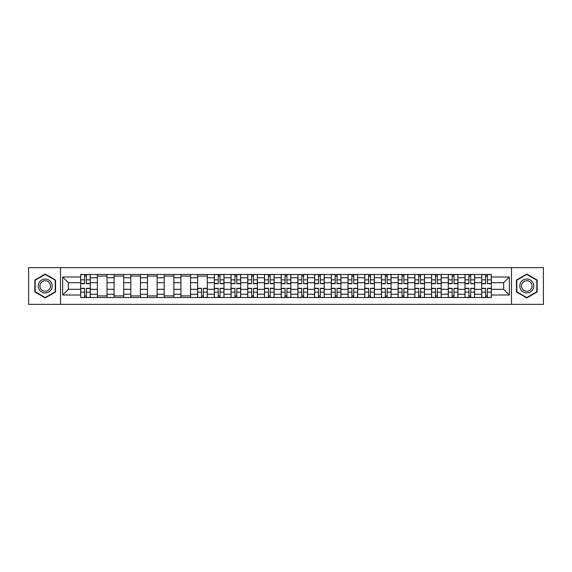 <?xml version="1.0" encoding="UTF-8"?>
<svg xmlns="http://www.w3.org/2000/svg" width="572" height="572" viewBox="0 0 572 572"><rect width="100%" height="100%" fill="white"/><g stroke="black" fill="none" stroke-linecap="round" stroke-linejoin="round"><path stroke-width="0.86" d="M511.482 304.368L543.4 304.368L543.4 267.632L28.6 267.632L28.6 304.368L511.482 304.368L511.482 267.632M97.369 297.512L97.369 277.749L90.297 277.749L90.297 297.512M90.297 277.749L90.297 274.488M97.369 277.749L97.369 274.488M107.007 274.488L107.007 297.512M114.078 297.512L114.078 274.488M123.716 274.488L123.716 297.512M130.788 297.512L130.788 274.488M140.426 274.488L140.426 297.512M147.497 297.512L147.497 274.488M157.143 274.488L157.143 297.512M164.207 297.512L164.207 274.488M173.852 274.488L173.852 297.512M180.916 297.512L180.916 274.488M190.562 274.488L190.562 297.512M197.626 297.512L197.626 274.488M207.271 274.488L207.271 297.512M214.343 297.512L214.343 274.488M223.981 274.488L223.981 297.512M231.052 297.512L231.052 274.488M240.69 274.488L240.69 297.512M247.762 297.512L247.762 274.488M257.4 274.488L257.4 297.512M264.471 297.512L264.471 274.488M274.11 274.488L274.11 297.512M281.181 297.512L281.181 274.488M290.819 274.488L290.819 297.512M297.89 297.512L297.89 274.488M307.529 274.488L307.529 297.512M314.6 297.512L314.6 274.488M324.238 274.488L324.238 297.512M331.31 297.512L331.31 274.488M340.948 274.488L340.948 297.512M348.019 297.512L348.019 274.488M357.657 274.488L357.657 297.512M364.729 297.512L364.729 274.488M374.374 274.488L374.374 297.512M381.438 297.512L381.438 274.488M391.084 274.488L391.084 297.512M398.148 297.512L398.148 274.488M407.793 274.488L407.793 297.512M414.857 297.512L414.857 274.488M424.503 274.488L424.503 297.512M431.574 297.512L431.574 274.488M441.212 274.488L441.212 297.512M448.284 297.512L448.284 274.488M457.922 274.488L457.922 297.512M464.993 297.512L464.993 274.488M474.631 274.488L474.631 297.512M481.703 297.512L481.703 274.488M481.703 289.318L474.631 289.318M464.993 289.318L457.922 289.318M448.284 289.318L441.212 289.318M431.574 289.318L424.503 289.318M414.857 289.318L407.793 289.318M398.148 289.318L391.084 289.318M381.438 289.318L374.374 289.318M364.729 289.318L357.657 289.318M348.019 289.318L340.948 289.318M331.31 289.318L324.238 289.318M314.6 289.318L307.529 289.318M297.89 289.318L290.819 289.318M281.181 289.318L274.11 289.318M264.471 289.318L257.4 289.318M247.762 289.318L240.69 289.318M231.052 289.318L223.981 289.318M214.343 289.318L207.271 289.318M197.626 289.318L190.562 289.318M180.916 289.318L173.852 289.318M164.207 289.318L157.143 289.318M147.497 289.318L140.426 289.318M130.788 289.318L123.716 289.318M114.078 289.318L107.007 289.318M97.369 289.318L90.297 289.318M481.703 282.682L474.631 282.682M464.993 282.682L457.922 282.682M448.284 282.682L441.212 282.682M431.574 282.682L424.503 282.682M414.857 282.682L407.793 282.682M398.148 282.682L391.084 282.682M381.438 282.682L374.374 282.682M364.729 282.682L357.657 282.682M348.019 282.682L340.948 282.682M331.31 282.682L324.238 282.682M314.6 282.682L307.529 282.682M297.89 282.682L290.819 282.682M281.181 282.682L274.11 282.682M264.471 282.682L257.4 282.682M247.762 282.682L240.69 282.682M231.052 282.682L223.981 282.682M214.343 282.682L207.271 282.682M197.626 282.682L190.562 282.682M180.916 282.682L173.852 282.682M164.207 282.682L157.143 282.682M147.497 282.682L140.426 282.682M130.788 282.682L123.716 282.682M114.078 282.682L107.007 282.682M97.369 282.682L90.297 282.682M68.34 289.318L80.659 289.318L80.659 282.682L68.34 282.682L68.34 289.318L62.663 294.995L62.663 277.005L80.659 277.005L80.659 282.682M491.341 282.682L491.341 289.318L503.66 289.318L503.66 282.682L491.341 282.682L491.341 274.488L80.659 274.488L80.659 277.005M491.341 277.005L509.337 277.005L509.337 294.995L491.341 294.995L491.341 289.318M80.659 289.318L80.659 297.512L491.341 297.512L491.341 294.995M80.659 294.995L62.663 294.995M60.518 304.368L60.518 267.632M55.541 280.03L45.202 274.067L34.863 280.03L34.863 291.97L45.202 297.933L55.541 291.97L55.541 280.03M537.137 280.03L526.798 274.067L516.459 280.03L516.459 291.97L526.798 297.933L537.137 291.97L537.137 280.03M86.386 295.91L84.57 295.91M84.57 276.09L86.386 276.09M107.007 295.91L97.369 295.91M97.369 276.09L107.007 276.09M123.716 295.91L114.078 295.91M114.078 276.09L123.716 276.09M140.426 295.91L130.788 295.91M130.788 276.09L140.426 276.09M157.143 295.91L147.497 295.91M147.497 276.09L157.143 276.09M173.852 295.91L164.207 295.91M164.207 276.09L173.852 276.09M190.562 295.91L180.916 295.91M180.916 276.09L190.562 276.09M203.36 295.91L201.537 295.91M197.626 276.09L207.271 276.09M220.07 295.91L218.247 295.91M218.247 276.09L220.07 276.09M236.779 295.91L234.956 295.91M234.956 276.09L236.779 276.09M253.489 295.91L251.673 295.91M251.673 276.09L253.489 276.09M270.198 295.91L268.382 295.91M268.382 276.09L270.198 276.09M286.908 295.91L285.092 295.91M285.092 276.09L286.908 276.09M303.618 295.91L301.801 295.91M301.801 276.09L303.618 276.09M320.327 295.91L318.511 295.91M318.511 276.09L320.327 276.09M337.044 295.91L335.221 295.91M335.221 276.09L337.044 276.09M353.753 295.91L351.93 295.91M351.93 276.09L353.753 276.09M370.463 295.91L368.64 295.91M368.64 276.09L370.463 276.09M387.172 295.91L385.349 295.91M385.349 276.09L387.172 276.09M403.882 295.91L402.059 295.91M402.059 276.09L403.882 276.09M420.592 295.91L418.768 295.91M418.768 276.09L420.592 276.09M437.301 295.91L435.478 295.91M435.478 276.09L437.301 276.09M454.011 295.91L452.187 295.91M452.187 276.09L454.011 276.09M470.72 295.91L468.904 295.91M468.904 276.09L470.72 276.09M487.43 295.91L485.614 295.91M485.614 276.09L487.43 276.09M62.663 277.005L68.34 282.682M503.66 289.318L509.337 294.995M503.66 282.682L509.337 277.005M86.386 283.698L86.386 274.589L90.247 274.589L90.247 283.698L86.386 283.698M84.57 275.983L86.386 275.983M87.945 274.589L80.709 274.589L80.709 283.698L84.57 283.698L84.57 274.589L83.011 274.589M84.57 288.302L84.57 297.411L80.709 297.411L80.709 288.302L84.57 288.302M86.386 296.017L84.57 296.017M83.011 297.411L90.247 297.411L90.247 288.302L86.386 288.302L86.386 297.411L87.945 297.411M39.175 289.482A6.964 6.964 0 0 0 48.684 292.027A6.964 6.964 0 0 0 51.23 282.518A6.964 6.964 0 0 0 41.72 279.973A6.964 6.964 0 0 0 39.175 289.482M40.641 288.638A5.27 5.27 0 0 0 47.841 290.562A5.27 5.27 0 0 0 49.771 283.362A5.27 5.27 0 0 0 42.564 281.438A5.27 5.27 0 0 0 40.641 288.638M45.202 274.438L55.219 280.216L55.219 291.784L45.202 297.562L35.185 291.784L35.185 280.216L45.202 274.438M520.77 289.482A6.964 6.964 0 0 0 530.28 292.027A6.964 6.964 0 0 0 532.825 282.518A6.964 6.964 0 0 0 523.316 279.973A6.964 6.964 0 0 0 520.77 289.482M522.229 288.638A5.27 5.27 0 0 0 529.436 290.562A5.27 5.27 0 0 0 531.359 283.362A5.27 5.27 0 0 0 524.159 281.438A5.27 5.27 0 0 0 522.229 288.638M526.798 274.438L536.815 280.216L536.815 291.784L526.798 297.562L516.781 291.784L516.781 280.216L526.798 274.438M220.07 283.698L220.07 274.589L223.924 274.589L223.924 283.698L220.07 283.698M218.247 275.983L220.07 275.983M221.621 274.589L214.393 274.589L214.393 283.698L218.247 283.698L218.247 274.589L216.695 274.589M236.779 283.698L236.779 274.589L240.633 274.589L240.633 283.698L236.779 283.698M234.956 275.983L236.779 275.983M238.331 274.589L231.102 274.589L231.102 283.698L234.956 283.698L234.956 274.589L233.405 274.589M253.489 283.698L253.489 274.589L257.35 274.589L257.35 283.698L253.489 283.698M251.673 275.983L253.489 275.983M255.04 274.589L247.812 274.589L247.812 283.698L251.673 283.698L251.673 274.589L250.114 274.589M270.198 283.698L270.198 274.589L274.06 274.589L274.06 283.698L270.198 283.698M268.382 275.983L270.198 275.983M271.75 274.589L264.521 274.589L264.521 283.698L268.382 283.698L268.382 274.589L266.824 274.589M286.908 283.698L286.908 274.589L290.769 274.589L290.769 283.698L286.908 283.698M285.092 275.983L286.908 275.983M288.467 274.589L281.231 274.589L281.231 283.698L285.092 283.698L285.092 274.589L283.533 274.589M303.618 283.698L303.618 274.589L307.479 274.589L307.479 283.698L303.618 283.698M301.801 275.983L303.618 275.983M305.176 274.589L297.94 274.589L297.94 283.698L301.801 283.698L301.801 274.589L300.25 274.589M320.327 283.698L320.327 274.589L324.188 274.589L324.188 283.698L320.327 283.698M318.511 275.983L320.327 275.983M321.886 274.589L314.65 274.589L314.65 283.698L318.511 283.698L318.511 274.589L316.959 274.589M337.044 283.698L337.044 274.589L340.898 274.589L340.898 283.698L337.044 283.698M335.221 275.983L337.044 275.983M338.595 274.589L331.367 274.589L331.367 283.698L335.221 283.698L335.221 274.589L333.669 274.589M353.753 283.698L353.753 274.589L357.607 274.589L357.607 283.698L353.753 283.698M351.93 275.983L353.753 275.983M355.305 274.589L348.076 274.589L348.076 283.698L351.93 283.698L351.93 274.589L350.379 274.589M370.463 283.698L370.463 274.589L374.317 274.589L374.317 283.698L370.463 283.698M368.64 275.983L370.463 275.983M372.014 274.589L364.786 274.589L364.786 283.698L368.64 283.698L368.64 274.589L367.088 274.589M387.172 283.698L387.172 274.589L391.026 274.589L391.026 283.698L387.172 283.698M385.349 275.983L387.172 275.983M388.724 274.589L381.495 274.589L381.495 283.698L385.349 283.698L385.349 274.589L383.798 274.589M403.882 283.698L403.882 274.589L407.736 274.589L407.736 283.698L403.882 283.698M402.059 275.983L403.882 275.983M405.434 274.589L398.205 274.589L398.205 283.698L402.059 283.698L402.059 274.589L400.507 274.589M420.592 283.698L420.592 274.589L424.445 274.589L424.445 283.698L420.592 283.698M418.768 275.983L420.592 275.983M422.143 274.589L414.914 274.589L414.914 283.698L418.768 283.698L418.768 274.589L417.217 274.589M437.301 283.698L437.301 274.589L441.155 274.589L441.155 283.698L437.301 283.698M435.478 275.983L437.301 275.983M438.853 274.589L431.624 274.589L431.624 283.698L435.478 283.698L435.478 274.589L433.926 274.589M201.537 288.302L201.537 297.411L197.683 297.411L197.683 288.302L201.537 288.302M203.36 296.017L201.537 296.017M199.985 297.411L207.214 297.411L207.214 288.302L203.36 288.302L203.36 297.411L204.912 297.411M218.247 288.302L218.247 297.411L214.393 297.411L214.393 288.302L218.247 288.302M220.07 296.017L218.247 296.017M216.695 297.411L223.924 297.411L223.924 288.302L220.07 288.302L220.07 297.411L221.621 297.411M234.956 288.302L234.956 297.411L231.102 297.411L231.102 288.302L234.956 288.302M236.779 296.017L234.956 296.017M233.405 297.411L240.633 297.411L240.633 288.302L236.779 288.302L236.779 297.411L238.331 297.411M251.673 288.302L251.673 297.411L247.812 297.411L247.812 288.302L251.673 288.302M253.489 296.017L251.673 296.017M250.114 297.411L257.35 297.411L257.35 288.302L253.489 288.302L253.489 297.411L255.04 297.411M268.382 288.302L268.382 297.411L264.521 297.411L264.521 288.302L268.382 288.302M270.198 296.017L268.382 296.017M266.824 297.411L274.06 297.411L274.06 288.302L270.198 288.302L270.198 297.411L271.75 297.411M285.092 288.302L285.092 297.411L281.231 297.411L281.231 288.302L285.092 288.302M286.908 296.017L285.092 296.017M283.533 297.411L290.769 297.411L290.769 288.302L286.908 288.302L286.908 297.411L288.467 297.411M301.801 288.302L301.801 297.411L297.94 297.411L297.94 288.302L301.801 288.302M303.618 296.017L301.801 296.017M300.25 297.411L307.479 297.411L307.479 288.302L303.618 288.302L303.618 297.411L305.176 297.411M318.511 288.302L318.511 297.411L314.65 297.411L314.65 288.302L318.511 288.302M320.327 296.017L318.511 296.017M316.959 297.411L324.188 297.411L324.188 288.302L320.327 288.302L320.327 297.411L321.886 297.411M335.221 288.302L335.221 297.411L331.367 297.411L331.367 288.302L335.221 288.302M337.044 296.017L335.221 296.017M333.669 297.411L340.898 297.411L340.898 288.302L337.044 288.302L337.044 297.411L338.595 297.411M351.93 288.302L351.93 297.411L348.076 297.411L348.076 288.302L351.93 288.302M353.753 296.017L351.93 296.017M350.379 297.411L357.607 297.411L357.607 288.302L353.753 288.302L353.753 297.411L355.305 297.411M368.64 288.302L368.64 297.411L364.786 297.411L364.786 288.302L368.64 288.302M370.463 296.017L368.64 296.017M367.088 297.411L374.317 297.411L374.317 288.302L370.463 288.302L370.463 297.411L372.014 297.411M385.349 288.302L385.349 297.411L381.495 297.411L381.495 288.302L385.349 288.302M387.172 296.017L385.349 296.017M383.798 297.411L391.026 297.411L391.026 288.302L387.172 288.302L387.172 297.411L388.724 297.411M402.059 288.302L402.059 297.411L398.205 297.411L398.205 288.302L402.059 288.302M403.882 296.017L402.059 296.017M400.507 297.411L407.736 297.411L407.736 288.302L403.882 288.302L403.882 297.411L405.434 297.411M418.768 288.302L418.768 297.411L414.914 297.411L414.914 288.302L418.768 288.302M420.592 296.017L418.768 296.017M417.217 297.411L424.445 297.411L424.445 288.302L420.592 288.302L420.592 297.411L422.143 297.411M435.478 288.302L435.478 297.411L431.624 297.411L431.624 288.302L435.478 288.302M437.301 296.017L435.478 296.017M433.926 297.411L441.155 297.411L441.155 288.302L437.301 288.302L437.301 297.411L438.853 297.411M454.011 283.698L454.011 274.589L457.865 274.589L457.865 283.698L454.011 283.698M452.187 275.983L454.011 275.983M455.562 274.589L448.334 274.589L448.334 283.698L452.187 283.698L452.187 274.589L450.636 274.589M452.187 288.302L452.187 297.411L448.334 297.411L448.334 288.302L452.187 288.302M454.011 296.017L452.187 296.017M450.636 297.411L457.865 297.411L457.865 288.302L454.011 288.302L454.011 297.411L455.562 297.411M470.72 283.698L470.72 274.589L474.581 274.589L474.581 283.698L470.72 283.698M468.904 275.983L470.72 275.983M472.272 274.589L465.043 274.589L465.043 283.698L468.904 283.698L468.904 274.589L467.345 274.589M468.904 288.302L468.904 297.411L465.043 297.411L465.043 288.302L468.904 288.302M470.72 296.017L468.904 296.017M467.345 297.411L474.581 297.411L474.581 288.302L470.72 288.302L470.72 297.411L472.272 297.411M487.43 283.698L487.43 274.589L491.291 274.589L491.291 283.698L487.43 283.698M485.614 275.983L487.43 275.983M488.988 274.589L481.753 274.589L481.753 283.698L485.614 283.698L485.614 274.589L484.055 274.589M485.614 288.302L485.614 297.411L481.753 297.411L481.753 288.302L485.614 288.302M487.43 296.017L485.614 296.017M484.055 297.411L491.291 297.411L491.291 288.302L487.43 288.302L487.43 297.411L488.988 297.411M464.993 277.749L457.922 277.749M448.284 277.749L441.212 277.749M431.574 277.749L424.503 277.749M414.857 277.749L407.793 277.749M398.148 277.749L391.084 277.749M381.438 277.749L374.374 277.749M364.729 277.749L357.657 277.749M348.019 277.749L340.948 277.749M331.31 277.749L324.238 277.749M314.6 277.749L307.529 277.749M297.89 277.749L290.819 277.749M281.181 277.749L274.11 277.749M264.471 277.749L257.4 277.749M247.762 277.749L240.69 277.749M231.052 277.749L223.981 277.749M214.343 277.749L207.271 277.749M197.626 277.749L190.562 277.749M180.916 277.749L173.852 277.749M164.207 277.749L157.143 277.749M147.497 277.749L140.426 277.749M130.788 277.749L123.716 277.749M114.078 277.749L107.007 277.749M481.703 277.749L474.631 277.749M464.993 294.251L457.922 294.251M448.284 294.251L441.212 294.251M431.574 294.251L424.503 294.251M414.857 294.251L407.793 294.251M398.148 294.251L391.084 294.251M381.438 294.251L374.374 294.251M364.729 294.251L357.657 294.251M348.019 294.251L340.948 294.251M331.31 294.251L324.238 294.251M314.6 294.251L307.529 294.251M297.89 294.251L290.819 294.251M281.181 294.251L274.11 294.251M264.471 294.251L257.4 294.251M247.762 294.251L240.69 294.251M231.052 294.251L223.981 294.251M214.343 294.251L207.271 294.251M197.626 294.251L190.562 294.251M180.916 294.251L173.852 294.251M164.207 294.251L157.143 294.251M147.497 294.251L140.426 294.251M130.788 294.251L123.716 294.251M114.078 294.251L107.007 294.251M97.369 294.251L90.297 294.251M481.703 294.251L474.631 294.251M86.386 283.469L90.247 283.469M86.386 279.851L90.247 279.851M80.709 283.469L84.57 283.469M80.709 279.851L84.57 279.851M84.57 288.531L80.709 288.531M84.57 292.149L80.709 292.149M90.247 288.531L86.386 288.531M90.247 292.149L86.386 292.149M220.07 283.469L223.924 283.469M220.07 279.851L223.924 279.851M214.393 283.469L218.247 283.469M214.393 279.851L218.247 279.851M236.779 283.469L240.633 283.469M236.779 279.851L240.633 279.851M231.102 283.469L234.956 283.469M231.102 279.851L234.956 279.851M253.489 283.469L257.35 283.469M253.489 279.851L257.35 279.851M247.812 283.469L251.673 283.469M247.812 279.851L251.673 279.851M270.198 283.469L274.06 283.469M270.198 279.851L274.06 279.851M264.521 283.469L268.382 283.469M264.521 279.851L268.382 279.851M286.908 283.469L290.769 283.469M286.908 279.851L290.769 279.851M281.231 283.469L285.092 283.469M281.231 279.851L285.092 279.851M303.618 283.469L307.479 283.469M303.618 279.851L307.479 279.851M297.94 283.469L301.801 283.469M297.94 279.851L301.801 279.851M320.327 283.469L324.188 283.469M320.327 279.851L324.188 279.851M314.65 283.469L318.511 283.469M314.65 279.851L318.511 279.851M337.044 283.469L340.898 283.469M337.044 279.851L340.898 279.851M331.367 283.469L335.221 283.469M331.367 279.851L335.221 279.851M353.753 283.469L357.607 283.469M353.753 279.851L357.607 279.851M348.076 283.469L351.93 283.469M348.076 279.851L351.93 279.851M370.463 283.469L374.317 283.469M370.463 279.851L374.317 279.851M364.786 283.469L368.64 283.469M364.786 279.851L368.64 279.851M387.172 283.469L391.026 283.469M387.172 279.851L391.026 279.851M381.495 283.469L385.349 283.469M381.495 279.851L385.349 279.851M403.882 283.469L407.736 283.469M403.882 279.851L407.736 279.851M398.205 283.469L402.059 283.469M398.205 279.851L402.059 279.851M420.592 283.469L424.445 283.469M420.592 279.851L424.445 279.851M414.914 283.469L418.768 283.469M414.914 279.851L418.768 279.851M437.301 283.469L441.155 283.469M437.301 279.851L441.155 279.851M431.624 283.469L435.478 283.469M431.624 279.851L435.478 279.851M201.537 288.531L197.683 288.531M201.537 292.149L197.683 292.149M207.214 288.531L203.36 288.531M207.214 292.149L203.36 292.149M218.247 288.531L214.393 288.531M218.247 292.149L214.393 292.149M223.924 288.531L220.07 288.531M223.924 292.149L220.07 292.149M234.956 288.531L231.102 288.531M234.956 292.149L231.102 292.149M240.633 288.531L236.779 288.531M240.633 292.149L236.779 292.149M251.673 288.531L247.812 288.531M251.673 292.149L247.812 292.149M257.35 288.531L253.489 288.531M257.35 292.149L253.489 292.149M268.382 288.531L264.521 288.531M268.382 292.149L264.521 292.149M274.06 288.531L270.198 288.531M274.06 292.149L270.198 292.149M285.092 288.531L281.231 288.531M285.092 292.149L281.231 292.149M290.769 288.531L286.908 288.531M290.769 292.149L286.908 292.149M301.801 288.531L297.94 288.531M301.801 292.149L297.94 292.149M307.479 288.531L303.618 288.531M307.479 292.149L303.618 292.149M318.511 288.531L314.65 288.531M318.511 292.149L314.65 292.149M324.188 288.531L320.327 288.531M324.188 292.149L320.327 292.149M335.221 288.531L331.367 288.531M335.221 292.149L331.367 292.149M340.898 288.531L337.044 288.531M340.898 292.149L337.044 292.149M351.93 288.531L348.076 288.531M351.93 292.149L348.076 292.149M357.607 288.531L353.753 288.531M357.607 292.149L353.753 292.149M368.64 288.531L364.786 288.531M368.64 292.149L364.786 292.149M374.317 288.531L370.463 288.531M374.317 292.149L370.463 292.149M385.349 288.531L381.495 288.531M385.349 292.149L381.495 292.149M391.026 288.531L387.172 288.531M391.026 292.149L387.172 292.149M402.059 288.531L398.205 288.531M402.059 292.149L398.205 292.149M407.736 288.531L403.882 288.531M407.736 292.149L403.882 292.149M418.768 288.531L414.914 288.531M418.768 292.149L414.914 292.149M424.445 288.531L420.592 288.531M424.445 292.149L420.592 292.149M435.478 288.531L431.624 288.531M435.478 292.149L431.624 292.149M441.155 288.531L437.301 288.531M441.155 292.149L437.301 292.149M454.011 283.469L457.865 283.469M454.011 279.851L457.865 279.851M448.334 283.469L452.187 283.469M448.334 279.851L452.187 279.851M452.187 288.531L448.334 288.531M452.187 292.149L448.334 292.149M457.865 288.531L454.011 288.531M457.865 292.149L454.011 292.149M470.72 283.469L474.581 283.469M470.72 279.851L474.581 279.851M465.043 283.469L468.904 283.469M465.043 279.851L468.904 279.851M468.904 288.531L465.043 288.531M468.904 292.149L465.043 292.149M474.581 288.531L470.72 288.531M474.581 292.149L470.72 292.149M487.43 283.469L491.291 283.469M487.43 279.851L491.291 279.851M481.753 283.469L485.614 283.469M481.753 279.851L485.614 279.851M485.614 288.531L481.753 288.531M485.614 292.149L481.753 292.149M491.291 288.531L487.43 288.531M491.291 292.149L487.43 292.149"/></g></svg>

